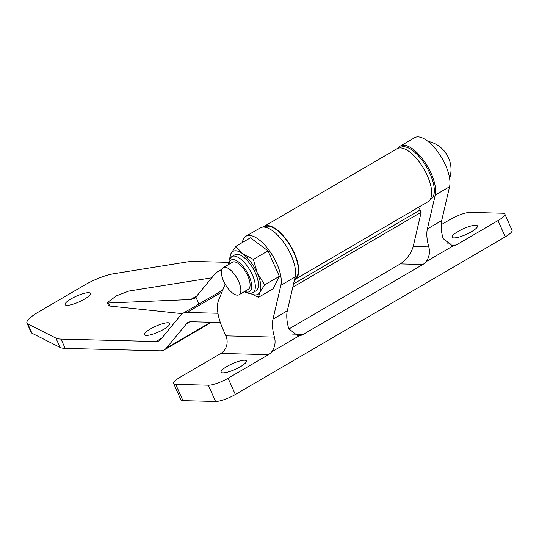 <?xml version="1.0" encoding="UTF-8"?>
<svg xmlns="http://www.w3.org/2000/svg" width="539" height="539" viewBox="0 0 539 539"><rect width="100%" height="100%" fill="white"/><g stroke="black" fill="none" stroke-linecap="round" stroke-linejoin="round"><path stroke-width="0.81" d="M398.2 148.212A31.343 13.226 59.7 0 1 400.342 146.049L414.653 137.688A31.343 13.226 59.7 0 1 445.51 165.136A31.343 13.226 59.7 0 1 449.56 186.743L441.69 220.599A41.793 17.639 -120.3 0 0 443.119 238.555L452.133 245.616L453.717 245.535L426.133 261.644A13.057 11.454 -88.5 0 1 422.872 264.481L400.329 263.901L288.83 329.033M400.342 146.049A31.343 13.226 59.7 0 1 431.2 173.497A31.343 13.226 59.7 0 1 435.242 195.105L427.373 228.96A41.793 17.639 -120.3 0 0 428.808 246.916C430.21 252.104 429.32 257.015 426.133 261.644M458.157 231.406A13.846 3.173 -24 0 0 452.154 237.207A13.846 3.173 -24 0 0 471.443 231.75A13.846 3.173 -24 0 0 477.446 225.949A13.846 3.173 -24 0 0 458.157 231.406M227.101 366.379A13.846 3.173 -24 0 0 221.105 372.179A13.846 3.173 -24 0 0 240.394 366.715A13.846 3.173 -24 0 0 246.397 360.914A13.846 3.173 -24 0 0 227.101 366.379M292.482 334.079L303.262 334.355L422.872 264.481M418.513 207.279A5.222 2.203 59.7 0 1 420.157 209.954L421.175 212.238L413.204 246.518L428.808 246.916M241.923 242.786L243.21 239.619A31.343 13.226 59.7 0 1 245.966 236.23L260.283 227.869A31.343 13.226 59.7 0 1 283.965 242.766A31.343 13.226 59.7 0 1 295.183 276.925L287.314 310.781A41.793 17.639 -120.3 0 0 288.742 328.736L297.757 335.797L299.34 335.709A13.057 11.454 -88.5 0 0 303.262 334.355M400.329 263.901C406.662 259.576 410.954 253.781 413.204 246.518M228.118 378.25L268.503 354.655L220.849 353.436L180.471 377.031A15.671 3.591 -24 0 0 173.673 383.593A15.671 3.591 -24 0 0 175.721 384.388L208.323 385.223A15.671 3.591 -24 0 0 228.118 378.25L235.354 394.508L505.259 236.843A15.671 3.591 -24 0 0 512.05 230.274L504.814 214.017A15.671 3.591 -24 0 0 502.759 213.228L470.163 212.393A15.671 3.591 -24 0 0 450.368 219.366L441.165 224.743M446.858 243.897L457.638 244.174L498.016 220.586A15.671 3.591 -24 0 0 504.814 214.017M173.673 383.593L180.915 399.857A15.671 3.591 -24 0 0 182.964 400.645L215.566 401.481A15.671 3.591 -24 0 0 235.354 394.508M457.638 244.174A13.057 11.454 -88.5 0 1 453.717 245.535M245.966 236.23A31.343 13.226 59.7 0 1 269.655 251.127A31.343 13.226 59.7 0 1 280.873 285.286L272.997 319.142A41.793 17.639 -120.3 0 0 274.432 337.097C275.833 342.285 274.944 347.19 271.757 351.826A13.057 11.454 -88.5 0 1 268.503 354.655M220.849 353.436A13.057 11.454 91.5 0 0 225.902 335.851L223.011 329.356A39.179 16.534 59.7 0 1 218.612 300.243L225.154 284.12M421.175 212.238L292.785 287.24M71.121 298.835A13.846 3.173 156 0 1 90.411 293.371A13.846 3.173 156 0 1 84.407 299.172A13.846 3.173 156 0 1 65.118 304.636A13.846 3.173 156 0 1 71.121 298.835M150.509 328.918A13.846 3.173 156 0 1 169.798 323.454A13.846 3.173 156 0 1 163.795 329.255A13.846 3.173 156 0 1 144.506 334.719A13.846 3.173 156 0 1 150.509 328.918M221.489 270.578A52.243 22.045 -120.3 0 0 217.473 271.858A52.243 22.045 -120.3 0 0 214.872 274.088L196.304 296.544A52.243 22.045 59.7 0 1 195.879 297.029L198.965 303.969M195.879 297.029L194.047 298.572L190.59 299.543L108.4 302.992L107.241 302.648L116.397 295.83L128.794 291.073L211.8 277.807M182.391 313.658L109.761 306.037A13.057 2.991 156 0 1 108.467 305.404L107.241 302.648M228.469 262.338L193.939 261.455A52.243 11.973 156 0 0 185.989 262.116L113.668 273.745A26.121 5.983 156 0 0 84.657 285.037L38.276 312.135A26.121 5.983 156 0 0 26.95 323.077A26.121 5.983 156 0 0 27.806 323.899L55.908 338.101A52.243 11.973 156 0 0 61.035 339.092L156 341.524L161.653 338.222M26.95 323.077L31.087 332.368A26.121 5.983 -24 0 0 31.942 333.19L60.045 347.392A52.243 11.973 -24 0 0 65.172 348.383L160.137 350.815A39.179 16.534 -120.3 0 0 164.388 349.804A39.179 16.534 -120.3 0 0 166.342 348.133L186.528 323.723A28.735 12.127 59.7 0 1 187.956 322.497A28.735 12.127 59.7 0 1 191.076 321.756L220.323 322.504M294.55 279.647A30.689 12.949 -120.3 0 0 295.15 279.343A30.689 12.949 -120.3 0 0 290.851 246.31A30.689 12.949 -120.3 0 0 264.191 226.34A30.689 12.949 -120.3 0 0 263.221 227.06M217.965 313.26L186.939 312.465A39.179 16.534 -120.3 0 0 182.687 313.476A39.179 16.534 -120.3 0 0 180.74 315.147L160.548 339.557A28.735 12.127 59.7 0 1 159.12 340.783A28.735 12.127 59.7 0 1 156 341.524M295.15 279.343L428.054 201.707A30.689 12.949 -120.3 0 0 423.755 168.673A30.689 12.949 -120.3 0 0 397.095 148.703L264.191 226.34M294.739 278.825L294.82 278.778A30.036 12.68 -120.3 0 0 294.092 253.209A30.036 12.68 -120.3 0 0 264.514 226.906L264.204 227.087M292.407 258.37A30.036 12.68 -120.3 0 0 291.02 255.001A30.036 12.68 -120.3 0 0 281.109 239.033M399.716 147.929L400.49 147.477A30.036 12.68 59.7 0 1 430.061 173.78A30.036 12.68 59.7 0 1 430.796 199.349L430.021 199.801M238.629 281.398A15.671 6.616 59.7 0 1 239.013 294.739A15.671 6.616 59.7 0 1 223.584 281.014A15.671 6.616 59.7 0 1 223.2 267.674A15.671 6.616 59.7 0 1 238.629 281.398M247.691 289.672A15.739 6.643 -120.3 0 0 250.002 286.303A15.739 6.643 -120.3 0 0 247.866 276.029A15.739 6.643 -120.3 0 0 235.954 262.25A15.739 6.643 -120.3 0 0 231.885 262.608M239.013 294.739L248.263 289.335A15.671 6.616 -120.3 0 0 250.008 286.263M255.452 273.105A20.893 8.819 -120.3 0 0 234.883 254.806L231.81 256.598A20.893 8.819 59.7 0 1 252.387 274.897A20.893 8.819 59.7 0 1 252.892 292.684L255.958 290.892A20.893 8.819 -120.3 0 0 255.452 273.105M250.547 293.459A24.814 10.47 -120.3 0 0 259.886 292.111L258.498 297.312L273.125 288.769L279.364 276.339L268.018 250.857L250.433 237.814L235.812 246.357L242.867 253.889A24.814 10.47 -120.3 0 0 230.955 253.586A24.814 10.47 -120.3 0 0 229.985 258.255M279.364 276.339L264.737 284.882L259.886 292.111A24.814 10.47 -120.3 0 0 257.332 273.152A24.814 10.47 -120.3 0 0 242.867 253.889L253.397 259.4L268.018 250.857M229.574 258.787L230.955 253.586L235.812 246.357M264.737 284.882L257.332 273.152L253.397 259.4M258.498 297.312L250.46 293.472M235.988 262.264A15.671 6.616 -120.3 0 0 232.457 262.271L223.2 267.674M449.56 186.743L435.242 195.105M175.721 384.388L182.964 400.645M208.323 385.223L215.566 401.481M498.016 220.586L505.259 236.843M271.757 351.826L299.34 335.709M441.69 220.599L427.373 228.96M272.997 319.142L287.314 310.781M280.873 285.286L295.183 276.925M225.902 335.851L274.432 337.097M420.157 209.954L293.56 283.912M190.59 299.543L196.85 295.877M65.172 348.383L61.035 339.092M186.939 312.465L221.947 292.017M166.342 348.133L210.641 322.255M186.528 323.723L189.728 321.85M60.045 347.392L55.908 338.101M31.942 333.19L27.806 323.899M108.4 302.992L109.761 306.037M228.974 264.305A18.286 7.714 59.7 0 1 236.917 260.863A18.286 7.714 59.7 0 1 249.085 276.056A18.286 7.714 59.7 0 1 244.78 291.37M182.687 313.476L222.735 290.083M164.388 349.804L211.51 322.282M217.473 271.858L221.852 269.298M449.614 178.416A28.742 28.742 0 0 0 427.973 141.359M231.81 256.598L229.324 259.34L228.374 264.656M244.18 291.72L249.261 293.499L252.892 292.684"/></g></svg>

